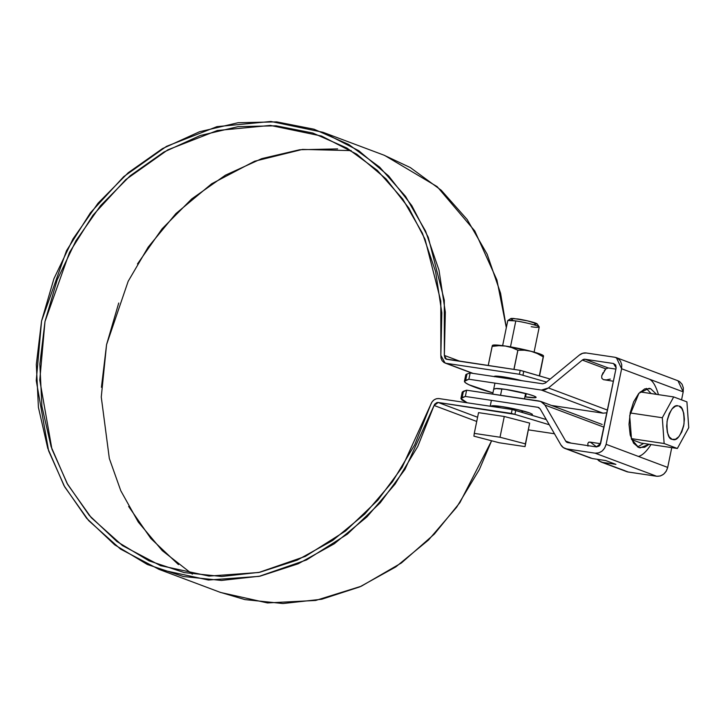 <?xml version="1.0" encoding="UTF-8"?>
<svg xmlns="http://www.w3.org/2000/svg" width="725" height="725" viewBox="0 0 725 725"><rect width="100%" height="100%" fill="white"/><g stroke="black" fill="none" stroke-linecap="round" stroke-linejoin="round"><path stroke-width="1.09" d="M473.072 373.402L446.247 363.334L519.399 374.263L546.541 382.075L519.399 374.263L446.247 363.334L443.899 362.455L442.078 360.66L441.017 358.177L440.854 355.35L441.824 312.774L435.598 271.567L422.412 233.196L402.728 199.031L377.254 170.302L346.913 148.036L312.774 133.019L276.062 125.806L238.108 126.648L200.245 135.512L163.841 152.078L130.201 175.758L100.53 205.71L75.88 240.854L57.148 279.932L44.986 321.547L39.848 364.204L41.905 406.39L51.085 446.591L67.062 483.358L89.266 515.384L116.906 541.521L148.978 560.833L184.349 572.623L221.741 576.484L259.831 572.261L297.241 560.117L332.639 540.487L364.757 514.061L392.442 481.799L414.709 444.842L430.759 404.523L432.037 401.913L434.021 399.883L436.459 398.723L439.015 398.578L512.158 409.507L439.015 398.578C435.136 398.388 432.381 400.372 430.759 404.523L402.139 467.362L377.852 500.177L345.589 530.963L305.406 556.347L258.807 572.487L208.999 576.085L160.433 565.618L122.525 545.626L91.241 517.65L67.715 484.527L51.919 449.092L39.775 380.118L44.986 321.547L69.518 252.391L92.999 215.18L125.742 179.637L167.81 149.858L217.346 130.5L270.38 125.416L321.547 136.046L356.745 154.171L386.09 178.948L408.846 208.075L425.067 239.313L440.809 301.102L440.854 355.35L445.032 363.026L473.072 373.402M494.269 376.565A18.062 1.667 11.6 0 1 503.286 376.855A18.062 1.667 11.6 0 1 521.701 380.661L503.286 376.855L494.912 376.175L494.377 376.728M546.287 419.558L512.158 409.507L511.361 413.422L438.208 402.493L477.585 417.256L438.208 402.493L436.93 402.565L434.719 404.16L434.085 405.465L417.754 446.491L395.098 484.082L366.923 516.916L334.243 543.804L298.22 563.778L260.157 576.139L221.406 580.435L183.352 576.511L147.365 564.503L114.731 544.856L86.61 518.266L64.017 485.677L47.759 448.267L38.416 407.368L36.322 364.439L41.561 321.03L53.931 278.69L72.998 238.924L98.074 203.172L128.271 172.695L162.491 148.598L199.529 131.742L238.054 122.724L276.678 121.872L314.025 129.213L348.761 144.483L379.646 167.14L405.556 196.375L425.584 231.139L439.006 270.18L445.331 312.112L444.353 355.431L444.96 358.087L445.875 358.984L520.197 370.348L550.202 379.066L523.749 371.318L522.942 375.233L523.749 371.318L520.197 370.348L519.399 374.263L520.197 370.348L446.437 359.265L444.353 355.431L444.298 300.232L428.285 237.365L411.782 205.583L388.627 175.939L358.766 150.727L322.96 132.285L270.887 121.474L216.938 126.648L166.523 146.341L123.721 176.637L90.407 212.806L66.519 250.669L41.561 321.03L36.25 380.625L48.611 450.814L64.688 486.865L88.622 520.568L120.45 549.033L159.029 569.37L208.438 580.027L259.115 576.366L306.53 559.936L347.42 534.117L380.244 502.787L404.958 469.401L434.085 405.465L476.724 421.461L434.085 405.465L438.208 402.493L514.913 414.383L511.361 413.422L512.158 409.507L515.711 410.468L514.913 414.383L549.287 424.759L514.913 414.383L515.711 410.468L546.287 419.558M528.471 429.871L554.462 433.758L528.471 429.871M159.029 569.37L220.608 592.47L267.462 602.928L315.665 600.454L361.295 586.217L401.378 562.99L434.329 534.098L459.877 502.652L491.604 440.764L479.334 469.582L456.678 507.183L428.502 540.016L395.823 566.896L359.808 586.878L321.737 599.24L282.986 603.526L244.941 599.602L219.883 592.198M383.942 155.159L410.341 167.584L441.226 190.24L467.136 219.476L487.164 254.23L500.585 293.281L506.322 327.655L496.924 280.022L474.775 230.94L437.175 186.651L384.54 155.377L322.96 132.285M337.651 148.906L299.688 149.74L261.825 158.603L225.43 175.178L191.79 198.858L162.11 228.801L137.469 263.945M118.728 303.023L106.566 344.638L101.427 387.304M128.642 506.458L150.845 538.485L178.486 564.621M351.208 150.601L302.425 149.413L254.656 161.213L211.682 183.76L175.912 213.585L148.199 247.098L128.162 281.327L106.566 344.638L101.264 397.046L109.33 458.481L120.785 490.734L138.303 522.1L162.246 550.628L192.352 574.155M460.275 361.394L444.353 355.431L460.275 361.394M478.536 412.643L504.274 416.485L529.658 423.101L525.036 446.618L499.289 442.776L473.914 436.16L474.277 433.387L500.014 437.238L525.398 443.854L525.036 446.618L499.289 442.776L473.914 436.16L474.277 433.387L500.014 437.238L525.398 443.854L525.036 446.618L529.658 423.101L525.398 443.854L529.658 423.101L504.274 416.485L500.014 437.238L504.274 416.485L478.536 412.643L474.277 433.387L478.536 412.643M498.057 407.396L498.32 406.1L498.057 407.396M500.549 395.261L501.863 388.872L500.549 395.261M504.083 378.033L504.292 377.009L504.083 378.033M531.198 326.712C535.784 327.473 538.439 327.537 539.192 326.903A16.059 1.486 -168.4 0 0 515.801 320.939L510.482 346.858L515.801 320.939A16.059 1.486 -168.4 0 0 507.826 320.758M534.434 324.292L537.189 323.903L527.601 320.876L513.572 318.465L511.225 318.429L510.826 318.846L512.43 319.643M539.192 326.903C538.068 325.253 519.834 321.329 515.801 320.939L507.872 320.477L510.817 318.547L517.514 318.937C520.912 319.272 536.292 322.58 537.243 323.975L539.192 326.903M543.261 355.522A26.091 2.411 -168.4 0 0 531.026 351.281L537.307 353.555L543.215 356.836A30.106 2.782 11.6 0 1 543.252 356.854L543.542 355.966L542.744 355.168L531.026 351.281L505.47 346.052L511.859 347.638L517.84 350.229A30.106 2.782 11.6 0 1 517.913 350.238L524.51 350.22L531.026 351.281A26.091 2.411 -168.4 0 0 505.47 346.052L493.372 345.064L492.384 345.417L492.13 346.387A30.106 2.782 11.6 0 1 492.175 346.387L498.882 345.689L505.47 346.052A26.091 2.411 -168.4 0 0 492.855 345.173M543.542 355.966L539.572 375.795L543.542 355.966M543.252 356.854L539.373 375.74L543.252 356.854L537.307 353.555L531.026 351.281L524.51 350.22L517.913 350.238L513.98 369.424L517.84 350.229L513.898 369.415L517.84 350.229L511.859 347.638L505.47 346.052L498.882 345.689L492.175 346.387L488.233 365.572L492.13 346.387L488.197 365.572L492.13 346.387M543.215 356.836L539.337 375.731L543.215 356.836M610.314 379.084L606.29 379.927L603.381 379.637L601.813 378.251L601.714 375.858L605.81 368.88L582.338 360.071L585.03 359.256L613.513 363.515L615.706 365.019L616.141 367.938L600.064 444.96L599.058 446.12L596.394 446.908L567.911 442.649A4.015 3.444 110.6 0 1 567.303 442.495A4.015 3.444 110.6 0 1 565.699 441.099L567.911 442.649L596.394 446.908L600.626 443.501L616.141 367.938L613.513 363.515L585.03 359.256L608.248 367.965L615.897 369.107L608.248 367.965L605.81 368.88L582.338 360.071A4.015 3.444 110.6 0 1 585.03 359.256L608.248 367.965M677.793 380.697L679.633 381.631L682.071 384.268L683.331 387.857L683.204 391.853L681.563 399.874L683.204 391.853L621.624 368.762L606.118 444.325L667.698 467.417L671.758 447.642L667.698 467.417L606.118 444.325L604.641 448.113L602.031 451.131L598.678 452.907L595.107 453.17L566.633 448.911A10.44 8.963 110.6 0 1 565.038 448.503A10.44 8.963 110.6 0 1 560.878 444.887L540.125 408.846L537.905 407.296L465.341 396.457L460.91 398.523L461.961 400.01L467.172 402.783L460.919 398.433L462.151 397.499L463.429 391.237L466.628 390.195L540.768 401.442L544.946 405.058L565.699 441.099L571.101 443.129L565.699 441.099L544.946 405.058L603.979 427.197L544.946 405.058L542.49 402.348L539.192 401.034L466.628 390.195L465.341 396.457L466.628 390.195L462.197 392.261M650.688 388.727L656.578 394.373L650.688 388.727L644.706 388.89L638.716 393.503L633.632 401.849L630.224 412.679L629.019 424.324L630.197 435.027L633.568 443.147L638.634 447.452L631.511 439.205L629.69 415.688L638.952 393.231L649.111 388.319L650.688 388.727M649.129 444.262L644.616 447.289L638.634 447.452L640.003 447.833M649.12 444.253L640.211 447.86M637.547 446.953L643.637 443.437M651.086 393.548L646.292 388.41M565.056 448.503L590.748 458.146L566.633 448.911L592.316 458.553L605.71 460.547L615.906 464.372L602.52 462.378L628.213 472.011L656.687 476.262L595.107 453.17C600.617 453.324 604.287 450.379 606.118 444.325L621.624 368.762L616.377 357.661L614.8 357.253L618.053 358.531L620.491 361.177L621.751 364.766L621.624 368.762L683.204 391.853L677.957 380.752L616.377 357.661M624.914 470.697L600.943 461.97L626.636 471.603A10.44 8.963 -69.4 0 0 628.213 472.011L656.687 476.262C662.197 476.425 665.867 473.47 667.698 467.417L666.221 471.214L663.611 474.222L660.257 475.999L656.687 476.262L595.107 453.17L566.633 448.911L563.334 447.597L560.878 444.887L540.125 408.846L537.905 407.296L465.341 396.457L462.151 397.499L463.429 391.237L462.206 392.171L460.919 398.433M590.522 442.286L588.7 442.159L587.839 443.473L588.002 446.12L587.839 443.473L588.7 442.159L590.522 442.286L596.675 446.935M600.943 461.97L597.309 459.297L599.194 461.046L602.52 462.378L615.906 464.372L605.71 460.547L592.316 458.553L589.026 457.23M539.074 407.731L537.905 407.296L539.074 407.731M492.048 405.782L501.818 406.571L517.514 409.589L529.93 413.051L532.422 414.301L531.606 414.972M522.408 412.317L522.517 411.773M491.351 406.344A21.07 1.948 11.6 0 1 505.86 407.233A21.07 1.948 11.6 0 1 529.93 413.051M540.768 401.442L602.185 424.478M538.512 407.45L537.905 407.296M579.302 355.114A10.44 8.963 110.6 0 1 586.317 352.993L614.8 357.253L586.317 352.993L582.692 353.274L579.302 355.114L545.427 382.99L579.302 355.114M465.731 375.033L466.972 374.009L465.686 380.272L468.876 379.229L541.448 390.068L603.028 413.168L551.517 405.474L603.028 413.168L541.448 390.068L545.073 389.787L548.453 387.957L582.338 360.071L548.453 387.957L607.487 410.096L548.453 387.957L541.448 390.068L468.876 379.229L464.444 381.296L465.495 382.791L468.821 384.703L492.927 392.905A78.717 7.277 11.6 0 1 464.444 381.268A78.717 7.277 11.6 0 1 465.686 380.272L466.972 374.009L470.162 372.967L542.735 383.806L545.427 382.99L542.735 383.806L470.162 372.967L468.876 379.229L470.162 372.967L466.972 374.009A78.717 7.277 -168.4 0 0 465.731 375.006M605.81 368.88L604.206 370.928M603.082 372.659L601.714 375.858L601.813 378.251L603.381 379.637L613.413 381.241M495.583 388.555L505.361 389.343L528.226 394.173L533.464 395.823L535.965 397.073L535.34 397.717L524.909 396.829M526.241 393.63L525.562 396.928L526.241 393.63M494.885 389.117A21.07 1.948 11.6 0 1 513.708 390.802A21.07 1.948 11.6 0 1 536.029 397.155A21.07 1.948 11.6 0 1 525.562 396.928M606.934 412.797L603.028 413.168L606.934 412.797M640.202 391.926L673.697 396.928L686.919 401.886L688.75 427.659L677.358 448.476L664.136 443.519L662.306 417.745L673.697 396.928L662.306 417.745L664.136 443.519L677.358 448.476L688.75 427.659L686.919 401.886L673.697 396.928L640.202 391.926M630.179 412.942L662.306 417.745L630.179 412.942M631.285 438.607L664.136 443.519L631.285 438.607M641 443.048L677.358 448.476L641 443.048L631.647 439.531L641 443.048M678.944 406.063L681.817 408.501L683.729 413.105L684.391 419.168L683.711 425.765L681.781 431.901L678.899 436.64L675.501 439.25L672.111 439.341L669.248 436.903L667.326 432.299L666.665 426.237L667.353 419.63L669.284 413.504L672.157 408.764L675.555 406.154L678.047 405.828C673.978 404.541 670.317 409.707 667.045 421.343C666.71 432.97 668.396 438.969 672.111 439.341L673.008 439.577C677.077 440.863 680.739 435.698 684.01 424.062C684.346 412.434 682.66 406.435 678.944 406.063M638.444 456.451C642.368 455.436 646.555 451.467 651.005 444.534M658.454 394.654C655.862 385.908 652.781 380.725 649.201 379.103M472.446 373.303L445.141 363.062M161.195 565.899L160.433 565.618M521.764 412.135L522.063 410.694M524.492 398.841L525.598 393.467M534.089 352.105L539.228 327.048M490.2 406.218L491.405 400.345M492.692 394.083L494.939 383.126M496.226 376.855L496.38 376.121M502.633 345.653L507.772 320.595M600.59 443.691L589.706 442.06M465.74 374.943L464.453 381.205"/></g></svg>
